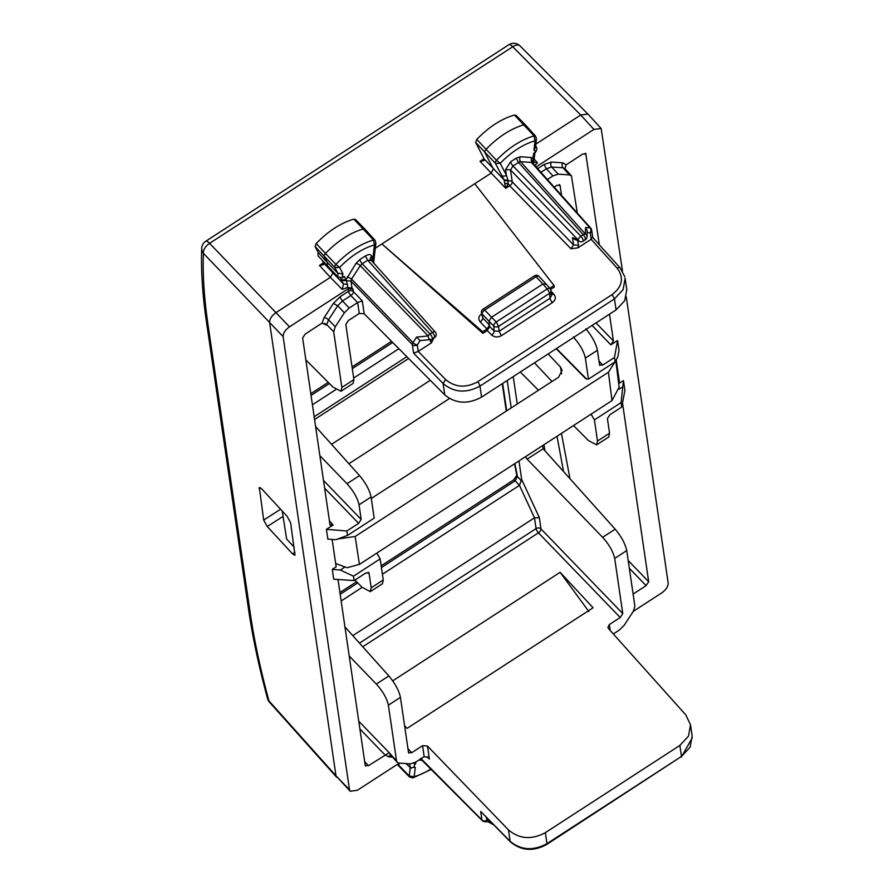 <?xml version="1.0" encoding="UTF-8"?>
<svg xmlns="http://www.w3.org/2000/svg" width="894" height="894" viewBox="0 0 894 894"><rect width="100%" height="100%" fill="white"/><g stroke="black" fill="none" stroke-linecap="round" stroke-linejoin="round"><path stroke-width="1.34" d="M535.595 136.145A3.252 1.665 136.7 0 0 535.584 136.134L525.549 125.048A3.554 1.822 136.7 0 0 525.516 125.015A3.554 1.822 136.7 0 0 523.94 124.802A53.316 27.245 136.7 0 0 486.09 149.343A3.554 1.822 136.7 0 0 484.883 152.606L493.399 168.932L490.962 173.224L381.917 243.939L482.905 333.328L482.682 331.786L381.917 243.939L375.279 248.241M574.54 239.234L572.484 237.58L573.557 244.889L512.24 181.862A3.554 1.777 -44.2 0 1 509.703 185.796L505.758 188.355L480.022 161.311L483.844 160.652L484.492 159.579L475.664 142.425L476.77 139.419C488.705 127.06 501.255 118.924 514.43 115.013L516.151 116.175M536.456 138.849L535.484 147.398L533.942 150.17L535.003 140.805L534.109 135.91A53.014 27.088 136.7 0 0 496.472 160.305L500.227 163.356A49.461 25.278 -43.3 0 1 535.003 140.805L536.456 138.849L535.584 136.134A3.252 1.665 136.7 0 0 534.109 135.91L514.43 115.013M476.77 139.419L496.472 160.305A3.252 1.665 136.7 0 0 495.377 163.289L475.664 142.425M533.953 162.138L537.462 162.764L534.187 159.121M531.852 162.06L534.433 156.685L532.992 158.506L533.17 163.971M534.321 157.724L533.226 163.915M532.478 163.367L531.416 162.429L531.17 157.489L532.992 158.506L533.528 153.757L534.623 153.41C537.182 150.237 537.462 147.7 535.484 145.811M504.685 183.382L508.15 183.628L505.758 188.355L504.685 183.382L504.104 179.884L508.049 180.253L506.395 175.19A3.554 3.028 152.4 0 1 501.601 175.235L504.104 179.884L484.369 159.11M587.056 236.798A3.554 3.196 -178.4 0 0 585.358 233.993L585.536 227.545L587.213 230.931L587.056 236.798A3.554 3.554 0 0 1 585.425 239.693L583.078 241.212A3.554 1.028 -123 0 0 582.843 239.201A3.554 1.028 -123 0 0 580.876 236.206L513.044 165.982L510.485 169.894L505.579 169.569L506.395 175.19L500.227 163.356L495.377 163.289L501.601 175.235M534.757 165.625L537.462 162.764M481.698 313.749C478.48 316.252 477.966 318.957 480.179 321.862L486.962 329.003L489.51 325.092L489.744 326.645L487.185 330.556L482.905 333.328M577.993 247.806L570.975 248.789L573.557 244.889L578.463 245.224L577.993 247.806L591.124 239.29L617.24 268.267C624.157 277.799 622.436 286.572 612.099 294.618L477.597 381.839A3.554 1.028 57 0 1 479.977 386.107C466.243 393.472 453.962 392.6 443.1 383.492L413.587 353.141L418.202 351.431L431.377 342.883L434.227 337.463M549.788 288.27L554.045 285.499L554.269 287.052L550.626 289.421M554.045 285.499L474.759 183.728M486.962 329.003L482.682 331.786M322.51 260.78L323.919 263.696L323.27 264.78L319.449 265.44L323.55 262.78M319.449 265.44L330.389 277.352L332.825 273.061L331.305 270.144M570.975 248.789L509.703 185.796A3.554 1.028 57 0 1 508.15 183.628L508.049 180.253M585.536 227.545L589.984 227.847L531.416 162.429L520.632 161.702L518.531 162.417L516.173 158.171L510.675 161.736L505.579 169.569M584.899 239.648C585.805 238.732 585.246 237.078 583.234 234.675L518.531 162.417L513.044 165.982A3.554 1.028 57 0 1 510.675 161.736M591.124 239.29L592.264 237.279M624.85 276.872L620.168 267.943A3.554 1.81 138 0 0 617.24 268.267M625.118 278.291L623.118 289.611L614.48 298.887L612.099 294.618M434.071 337.451C435.3 337.239 434.752 335.585 432.417 332.479A3.554 1.788 -41.8 0 1 435.322 332.132A3.554 3.554 0 0 1 434.585 337.507L432.26 339.016A3.554 1.028 -123 0 0 432.026 337.004A3.554 1.028 -123 0 0 430.059 334.01A3.554 1.743 136 0 0 428.148 335.932A3.554 2.168 -95.8 0 0 430.684 339.564L420.068 340.625L416.57 337.105L412.972 342.637L351.554 279.062L350.951 281.085L346.235 280.627L347.475 284.381L343.531 284.013L323.796 263.238M550.883 294.282L554.09 294.551C556.135 297.478 555.587 300.149 552.436 302.585L501.456 335.641C497.846 337.586 494.594 337.384 491.689 335.015A3.554 1.754 134.7 0 0 494.192 331.048L493.7 325.952A3.554 2.961 -5.5 0 0 498.595 326.355L496.215 322.008A3.554 1.732 134.9 0 0 493.7 325.952L488.951 321.214L489.51 325.092L482.715 317.929A3.554 1.844 -43.5 0 1 480.179 321.862M501.456 335.641L499.064 331.272L494.192 331.048L489.744 326.645M546.044 284.191L542.881 283.979L547.173 288.963A3.554 1.028 -123 0 1 549.542 293.31L498.595 326.355L499.064 331.272L550.045 298.216L549.542 293.31A3.554 2.973 -5.8 0 0 550.972 290.628L551.486 295.635L550.045 298.216A3.554 1.028 -123 0 0 552.436 302.585M355.577 220.304L353.856 219.131C340.681 223.053 328.132 231.188 316.197 243.548L315.09 246.554L318.096 252.32L318.063 255.863L337.798 276.76L337.798 273.173L334.803 267.418A3.252 1.665 -43.3 0 1 335.898 264.434L325.517 253.471A53.316 27.245 -43.3 0 1 363.366 228.931A3.554 1.822 -43.3 0 1 364.942 229.143A3.554 1.822 -43.3 0 1 364.976 229.177L375.011 240.262A3.252 1.665 -43.3 0 1 375.022 240.274L375.882 242.978L373.927 260.21A3.554 2.615 -173.5 0 1 372.53 262.009M347.475 284.381L347.52 287.443L342.167 289.399L343.531 284.013L341.653 280.537L346.235 280.627L346.045 279.733L344.324 276.447L342.234 277.978L337.809 276.771M318.096 252.32L327.316 262.49L324.31 256.734A3.554 1.822 -43.3 0 1 325.517 253.471L316.197 243.548M574.406 239.179L579.737 241.492A3.554 3.073 -66.5 0 1 578.329 240.117L510.485 169.894L512.24 181.862A3.554 2.872 -8.3 0 0 508.25 181.091L504.25 180.297M327.282 266.043L327.316 262.49L337.798 273.173L343.028 273.966L339.653 267.485L334.803 267.418L315.09 246.554M545.798 283.644L538.959 276.38A3.554 3.554 0 0 0 534.444 275.844L483.051 309.156A3.554 3.554 0 0 0 481.475 312.654L482.715 317.929L482.134 313.995L488.951 321.214L491.499 317.303L542.881 283.979L536.065 276.76L484.682 310.073L496.215 322.008L547.173 288.963A3.554 1.799 139.3 0 1 550.134 288.661A3.554 1.799 139.3 0 1 550.369 289.209M370.865 260.433L367.713 260.221L365.355 255.975L359.857 259.539L356.002 263.361L346.045 279.733L341.251 279.777L341.653 280.537M372.474 261.942L371.669 256.399A3.554 2.872 -8.3 0 0 370.239 259.137L435.322 332.132M353.856 219.131L373.536 240.028A53.014 27.088 -43.3 0 0 335.898 264.434L339.653 267.485A49.461 25.278 -43.3 0 1 374.43 244.934L373.536 240.028A3.252 1.665 -43.3 0 1 374.999 240.251M372.496 261.964L374.43 244.934L375.882 242.978M420.851 758.47L421.89 759.375M399.003 763.286L398.78 765.275A3.554 1.822 136.7 0 0 399.037 766.303A3.554 1.822 136.7 0 0 399.059 766.326L409.541 776.998A3.252 1.665 136.7 0 0 409.553 777.009L412.927 777.903L414.213 776.662L409.273 776.037A3.252 1.665 136.7 0 0 409.53 776.987M679.865 745.428L688.503 736.131L690.503 724.755L692.146 735.986L690.123 747.194L681.474 756.436L679.865 745.428L545.362 832.649L546.972 843.657C533.249 851.043 520.967 850.25 510.139 841.276L510.418 841.88C521.347 850.887 533.472 851.736 546.815 844.417L681.474 756.436L546.972 843.657A3.554 1.028 57 0 1 546.815 844.417M510.418 841.88L480.693 811.428L510.139 841.276L508.462 829.889C519.336 839.086 531.628 840.002 545.362 832.649M359.857 259.539A3.554 1.028 57 0 0 362.215 263.786L367.713 260.221L432.417 332.479L430.059 334.01L362.215 263.786L360.271 265.686A3.554 1.307 33.1 0 0 356.002 263.361M415.878 762.001L415.676 763.711L413.497 763.275M430.964 768.963A49.461 25.278 -43.3 0 1 414.213 776.662L415.274 767.298L410.223 767.711L409.586 763.822M489.912 821.094L488.347 821.865M484.514 821.608A3.554 2.76 -86.1 0 0 486.85 820.29A3.554 2.872 171.7 0 1 481.933 819.954A3.554 1.844 135.2 0 0 482.235 820.569A3.554 3.554 0 0 0 484.514 821.608L488.426 821.877M588.822 611.474L560.113 572.305L593.091 607.764L407.083 728.386L404.58 725.693M618.458 381.917L619.587 383.068L616.189 359.869M354.113 580.575L353.476 576.194L380.151 558.895L383.247 579.971L371.189 587.794L369.054 573.155L365.892 572.942L354.113 580.575L333.719 579.189L332.277 569.377L336.155 566.863L332.132 539.44M347.52 287.443L351.968 288.058L353.041 289.164L348.124 288.807L289.511 326.824L209.598 243.324A8.884 2.57 -123 0 0 205.743 241.268A8.884 8.884 0 0 0 201.698 248.398A8.884 7.878 -177.9 0 0 203.396 253.304A8.884 4.872 -43.8 0 1 209.598 243.324L512.72 46.756A8.884 4.828 -44.9 0 1 520.006 45.885A8.884 8.884 0 0 0 508.876 44.7L205.743 241.268M518.967 460.924L521.683 479.475L519.47 485.364L382.408 574.25M354.918 580.061L362.159 587.347L341.15 601.003M519.47 485.364L534.489 517.816L352.784 635.645M342.167 289.399L330.389 277.352L275.978 312.632C271.687 315.761 269.563 319.024 269.597 322.432L335.976 775.791L350.191 791.246L357.376 790.274L399.249 763.118M336.625 777.232L269.496 702.203A8.884 4.246 -41.8 0 1 268.926 700.862L335.976 775.78L349.487 789.737L283.13 336.613C283.096 333.205 285.22 329.942 289.511 326.824M622.481 271.038L601.17 128.501L593.929 129.418L535.987 166.988M601.181 128.512L587.906 114.063L580.709 115.024L535.852 144.113M626.258 296.853L668.176 583.078C668.209 586.486 666.086 589.749 661.795 592.867L633.265 611.373M349.487 789.737L350.18 791.235M282.973 516.453L267.25 526.532L292.573 553.9L294.998 555.297L290.617 522.722L287.063 516.263L261.741 488.884L259.327 487.487L263.685 520.073L280.582 509.256M267.25 526.532L263.685 520.073M406.826 356.695L314.174 416.772M398.892 348.705L353.678 378.028M335.798 389.628L312.419 404.781M519.425 485.397L515.201 480.804L517.425 476.524L516.833 475.429L513.614 479.922L381.168 565.813M507.2 380.509L511.212 407.966M381.425 567.556L515.201 480.804A3.554 1.028 -123 0 0 513.614 479.922M614.48 357.455L615.128 361.835L617.788 356.907L619.028 350.314L617.586 340.502L614.48 357.455L602.701 365.098L599.55 364.875L599.807 365.445M619.587 383.068L623.453 380.565L624.895 390.365L621.743 407.027L609.965 414.66L607.417 418.582L609.552 433.221L608.78 436.987M368.16 572.249L368.764 572.551M324.22 317.504A3.554 1.307 -146.9 0 1 328.511 319.84L337.697 305.748L333.406 303.412L324.22 317.504L322.008 323.147L305.189 334.054L302.63 337.977L329.987 524.744L333.138 524.957L326.411 529.326L327.852 539.127L335.786 539.697L347.509 535.428L346.861 531.002L358.639 523.37L361.187 519.448L359.042 504.819C357.533 498.003 353.51 490.974 346.984 483.721L319.873 455.649M556.202 348.727L585.894 378.832L588.442 379.134L585.358 358.058C583.838 351.241 579.826 344.212 573.3 336.971M615.128 361.835L588.442 379.134M591.213 414.067L591.94 415.609L590.744 414.38M621.743 407.027L621.095 402.602L623.453 380.565M619.196 389.091L622.246 387.124M609.552 433.221L597.505 441.033L594.409 419.901L591.94 415.609M594.409 419.901L621.095 402.602M326.411 529.326L346.861 531.002M347.509 535.428L374.184 518.129L371.088 496.997C369.602 490.169 365.747 483.039 359.533 475.597L346.984 483.721M376.855 553.073L380.151 558.895M332.277 569.377L340.335 570.014L353.476 576.194M344.302 567.433L340.335 570.014M392.723 680.859L560.113 572.305M690.503 724.755L685.787 714.898L608.546 628.638L607.92 627.32L609.328 624.56L610.2 630.482M625.118 278.269L626.761 289.5L624.738 300.675L616.089 309.894L481.587 397.115C467.864 404.501 455.594 403.764 444.765 394.88L364.171 313.76L359.265 313.47L348.381 320.533L345.822 324.444L353.901 379.626L353.13 383.403M554.045 187.159L556.928 185.281L560.091 185.505L561.566 195.562M559.8 184.89L559.197 184.6M508.462 829.889L427.477 746.054L422.56 745.685L411.665 752.748L408.513 752.536L408.759 753.106M613.318 633.958L619.419 630.002L624.236 625.219L633.343 611.261L634.896 606.255L626.739 550.592L614.692 558.404L622.772 613.586L620.224 617.508L609.328 624.56M521.683 479.475L539.328 517.592L534.489 517.805L536.076 528.6A3.554 1.028 -123 0 0 538.434 532.846A3.554 1.743 136 0 0 540.993 528.935A3.554 2.872 171.7 0 0 536.076 528.6L359.477 643.121M337.999 579.48L365.244 765.521L368.395 765.733L389.181 752.703L396.534 760.816L388.376 705.165C386.867 698.348 382.844 691.319 376.329 684.078L349.208 655.995M408.513 752.536L400.434 697.342C398.947 690.514 395.092 683.385 388.868 675.942L376.329 684.078M626.739 550.592C625.252 543.764 621.397 536.623 615.173 529.181L602.634 537.316C609.16 544.558 613.172 551.587 614.692 558.404M520.319 371.993L538.49 390.276M573.523 425.544L588.476 440.597L596.656 444.854L597.505 441.033M615.173 529.181L543.161 448.754L527.125 459.147L602.634 537.316M527.125 459.147L525.393 456.756M513.234 376.586L517.257 404.043M371.189 587.794L370.339 591.604L362.159 587.347M344.939 626.884L388.868 675.942M383.247 579.971L382.464 583.748M315.604 426.539L359.533 475.597M599.55 364.875L597.404 350.247C595.918 343.408 592.063 336.278 585.838 328.836M353.901 379.626L341.854 387.437L341.005 391.259L332.825 387.001L305.837 359.846M353.041 289.164L353.409 291.645A3.554 2.872 -8.3 0 0 348.492 291.31A3.554 1.028 -123 0 0 350.861 295.556L357.611 302.563L362.282 300.831L364.171 313.76M357.611 302.563L349.185 308.028L344.358 312.811L335.261 326.779L333.708 331.786L341.854 387.437M396.534 760.816L397.238 762.325L399.16 763.118L410.413 763.878L415.676 762.124L424.158 756.626L428.338 757.631L429.366 758.984L427.075 756.67M577.334 213.174L571.434 175.783L569.444 174.911L558.191 174.151L552.917 175.906L547.262 179.582M633.108 594.074L646.116 585.637L648.675 581.715L622.503 403.004M557.007 436.25L563.544 471.507M365.244 765.521L365.49 766.08M329.987 524.744L330.244 525.314M617.586 340.502L610.859 344.861L613.418 340.949L609.496 314.174M599.338 244.833L585.782 153.567M585.168 153.276L586.062 154.181L582.91 153.958L566.092 164.876L564.986 168.642L563.008 167.781L569.444 174.911M335.261 326.779L328.511 319.84L326.567 325.114L322.008 323.147M326.031 324.254L324.745 323.282M543.965 444.709L544.915 450.71M543.161 448.754L542.513 445.648M282.236 511.044L286.65 539.127L294.193 547.139M335.652 563.488L347.04 567.724L359.41 564.382L611.988 400.601L619.117 387.158M337.731 538.993L355.164 536.478L608.423 372.239L615.631 360.897M408.636 358.505L314.576 419.509M371.312 498.461L558.582 377.246L562.114 370.295L560.482 367.065L561.611 373.848M348.906 463.729L449.503 398.5M552.023 381.503L534.433 362.841M548.134 353.968L560.482 367.065M331.529 444.329L430.282 380.296M480.022 161.311L484.123 158.651M531.17 157.489L520.386 156.763L516.173 158.171M533.942 150.17C535.674 150.449 535.54 151.645 533.528 153.757M554.09 294.551L551.017 291.008M487.185 330.556L491.689 335.015M418.247 351.398L445.637 379.559L443.1 383.492L444.765 394.88M477.597 381.839C465.696 388.219 455.046 387.46 445.637 379.559M520.386 156.763A3.554 2.76 -86.1 0 0 520.632 161.702L585.358 233.993A3.554 1.788 -41.8 0 0 583.234 234.675L580.876 236.206A3.554 1.743 -44 0 0 578.329 240.117L572.484 237.58M587.168 232.574L590.23 232.786A3.554 2.76 93.9 0 0 589.984 227.847A3.554 1.788 -41.8 0 1 590.778 228.182L531.852 162.071M577.792 240.654L578.463 245.224M591.023 228.752A3.554 2.872 171.7 0 1 591.649 230.049A3.554 2.872 171.7 0 1 590.23 232.786L591.169 239.257M481.587 397.115L479.977 386.107L614.48 298.887L616.089 309.894M431.377 342.883L430.048 339.631M420.068 340.625L417.252 344.95A3.554 1.307 -146.9 0 1 412.972 342.637A3.554 1.743 -44 0 0 412.335 344.615A3.554 2.872 -8.3 0 0 417.252 344.95L418.202 351.431M431.701 339.307L430.293 341.307M413.587 353.141L412.335 344.615L350.951 281.085L351.968 288.058M347.274 276.738L351.554 279.062L360.271 265.686L428.148 335.932L416.57 337.105M483.051 309.156A3.554 1.028 -123 0 1 484.682 310.073A3.554 1.822 136.7 0 0 482.134 313.995A3.554 2.872 171.7 0 1 481.475 312.654M341.251 279.777L340.346 278.045M538.959 276.38A3.554 1.822 -43.3 0 0 536.065 276.76A3.554 1.028 -123 0 0 534.444 275.844M371.669 256.399C370.954 254.108 368.853 253.974 365.355 255.975M343.028 273.966C341.676 276.257 342.1 277.084 344.324 276.447M410.212 767.812L409.273 776.037L397.718 764.113M489.286 820.457L486.85 820.29L486.459 817.585M480.693 811.428L481.933 819.954L421.029 758.648M418.895 760.034L422.314 760.269M415.274 767.298C413.531 767.018 413.676 765.823 415.676 763.711M283.13 336.613L203.396 253.304C202.614 274.603 204.178 298.607 208.09 325.304L250.342 613.832A8.884 7.197 171.7 0 1 248.722 610.546L206.48 322.019L208.09 325.304M508.876 44.7A8.884 2.57 -123 0 1 512.72 46.756L580.709 115.024L593.929 129.418M248.733 610.546C252.711 637.668 258.981 667.025 267.541 698.605L268.926 700.862C260.456 669.55 254.254 640.54 250.342 613.832M206.469 321.952L206.48 322.008C202.502 294.908 200.904 270.368 201.698 248.409M292.573 553.9L294.942 552.28M259.081 488.627L260.478 487.766M392.701 342.48L352.303 368.674M329.383 383.537L311.045 395.427M357.745 582.91L340.167 594.309M521.705 481.173L517.425 476.524L514.888 463.573M502.663 383.448L506.686 410.905M602.701 365.098L598.969 360.919M358.639 523.37L324.634 488.169M361.187 519.448L323.494 480.436M556.493 348.548L586.576 379.045M407.932 748.569L411.665 752.748M362.752 646.775L538.434 532.846L620.224 617.508M539.328 517.592L540.993 528.935L622.772 613.586M400.434 697.342L388.376 705.165M371.088 496.997L359.042 504.819M597.404 350.247L585.358 358.058M359.265 313.47L357.667 302.53M326.958 324.846L333.708 331.786M349.185 308.028L342.514 300.965L337.697 305.748L344.358 312.811M362.282 300.831L353.409 291.645A3.554 1.743 -44 0 1 350.861 295.556L342.514 300.965A3.554 1.028 57 0 1 340.156 296.719L348.492 291.31L348.124 288.807M340.156 296.719L333.406 303.412M422.56 745.685L424.158 756.626M389.795 753.988L397.249 762.336M427.477 746.054L429.366 758.984M390.555 755.542A3.554 2.76 -86.1 0 0 388.555 756.86L392.097 757.106M566.081 164.876L562.751 162.831L551.397 162.06A3.554 2.76 -86.1 0 0 551.654 167.01L558.191 174.151M540.814 172.386L546.379 168.765L551.654 167.01L563.008 167.781A3.554 2.76 -86.1 0 1 562.751 162.831M551.397 162.06L544.021 164.518L546.379 168.765L552.917 175.906M537.54 168.72L544.021 164.518M561.443 433.378L569.97 478.692M648.675 581.715L628.203 560.527M646.116 585.637L629.331 568.26M368.395 765.733L364.663 761.554M329.405 520.789L333.138 524.957M592.107 325.45L610.859 344.861M595.996 322.924L613.418 340.949M385.225 754.815L388.555 756.86M359.88 728.934L385.012 754.949M358.751 721.212L389.181 752.703M355.164 536.478L359.41 564.382M608.423 372.239L611.988 400.601M515.883 115.214L525.516 125.015M534.433 156.685L534.824 153.187M533.93 162.552L533.506 161.948M592.733 237.502L620.168 267.943M590.778 228.182A3.554 3.554 0 0 1 591.649 230.049L592.756 237.592M355.309 219.332L364.942 229.143M579.703 241.481A3.554 3.554 0 0 0 583.1 241.201M545.809 283.655L550.134 288.661A3.554 3.554 0 0 1 550.972 290.628M430.684 339.564A3.554 3.554 0 0 0 432.26 339.016M373.614 263.216L373.927 260.21M482.235 820.569L420.381 758.66M692.302 737.74L681.317 757.196M493.499 824.726L488.202 821.865M397.305 764.392L399.037 766.303M431.355 769.365L412.927 777.903M587.906 114.063L520.006 45.885M267.541 698.605A8.884 8.884 0 0 0 269.496 702.203M391.55 341.318L352.046 366.931M328.221 382.375L310.788 393.684M356.594 581.748L339.91 592.554M514.542 463.785L516.833 475.429M502.26 383.705L506.283 411.162M608.836 436.954L596.611 444.888M382.52 583.715L370.295 591.638M353.186 383.37L340.96 391.293M564.997 168.731L571.445 175.783M405.988 763.577L411.139 768.315M615.787 360.606L619.129 387.18"/></g></svg>
